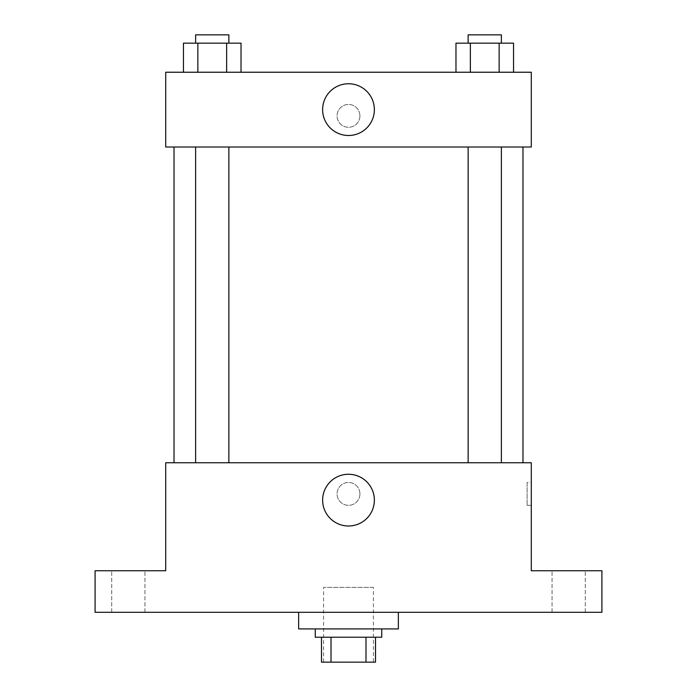 <?xml version="1.0" encoding="UTF-8"?>
<svg xmlns="http://www.w3.org/2000/svg" width="697" height="697" viewBox="0 0 697 697"><rect width="100%" height="100%" fill="white"/><g stroke="black" fill="none" stroke-linecap="round" stroke-linejoin="round"><path stroke-width="0.52" stroke-dasharray="3.48 2.61" d="M373.426 587.371L323.574 587.371L373.426 587.371L373.426 662.15L323.574 662.15L373.426 662.15M331.014 662.15L321.5 662.15L321.5 637.224L331.014 637.224L331.014 662.15L375.5 662.15M365.986 637.224L331.014 637.224L365.986 637.224L365.986 662.15M331.014 637.224L321.5 637.224M315.262 637.224L381.738 637.224M348.5 628.912L315.262 628.912L348.5 628.912M398.353 628.912L298.647 628.912M398.353 612.297L298.647 612.297L398.353 612.297M128.318 612.297L144.941 612.297L128.318 612.297M568.682 612.297L552.059 612.297L568.682 612.297M95.088 612.297L601.912 612.297L601.912 570.756L531.288 570.756L531.288 462.747L165.712 462.747L165.712 570.756L95.088 570.756L95.088 612.297M359.922 493.894A11.422 11.422 0 0 0 342.785 484.006A11.422 11.422 0 0 0 342.785 503.792A11.422 11.422 0 0 0 359.922 493.894A11.422 11.422 0 0 0 342.785 484.006A11.422 11.422 0 0 0 342.785 503.792A11.422 11.422 0 0 0 359.922 493.894M568.682 570.756L552.059 570.756L568.682 570.756M128.318 570.756L144.941 570.756L128.318 570.756M522.977 462.747L174.023 462.747L522.977 462.747M228.86 462.747L195.622 462.747L228.86 462.747L195.622 462.747L228.86 462.747L228.86 147.015L195.622 147.015L228.86 147.015M501.378 462.747L468.14 462.747L501.378 462.747L468.14 462.747L501.378 462.747L501.378 147.015L468.14 147.015L501.378 147.015M165.712 505.325L165.72 482.472L165.712 505.325M531.288 482.472L531.288 505.325L531.288 482.472L527.098 482.472L527.098 505.325L527.098 482.472M374.367 500.132A25.867 25.867 0 0 1 335.562 522.532A25.867 25.867 0 0 1 335.562 477.733A25.867 25.867 0 0 1 374.367 500.132M522.977 147.015L174.023 147.015L522.977 147.015M165.712 147.015L531.288 147.015L531.288 72.235L165.712 72.235L165.712 147.015M359.922 115.859A11.422 11.422 0 0 0 342.785 105.97A11.422 11.422 0 0 0 342.785 125.756A11.422 11.422 0 0 0 359.922 115.859A11.422 11.422 0 0 0 342.785 105.97A11.422 11.422 0 0 0 342.785 125.756A11.422 11.422 0 0 0 359.922 115.859M183.459 72.235L183.459 43.162L197.852 43.162L197.852 72.235L183.459 72.235L241.023 72.235L183.459 72.235L241.023 72.235L183.459 72.235L241.023 72.235L183.459 72.235L197.852 72.235L197.852 43.162L241.023 43.162L226.63 43.162L226.63 72.235L226.63 43.162L183.459 43.162L241.023 43.162L241.023 72.235M455.977 72.235L455.977 43.162L470.37 43.162L470.37 72.235L455.977 72.235L513.541 72.235L455.977 72.235L513.541 72.235L455.977 72.235L513.541 72.235L455.977 72.235L470.37 72.235L470.37 43.162L513.541 43.162L499.148 43.162L499.148 72.235L499.148 43.162L455.977 43.162L513.541 43.162L513.541 72.235M165.712 127.29L165.72 104.437L165.712 127.29M531.288 104.437L531.28 127.29L531.288 104.437M374.367 109.629A25.867 25.867 0 0 1 335.562 132.029A25.867 25.867 0 0 1 335.562 87.221A25.867 25.867 0 0 1 374.367 109.629M501.378 43.162L468.14 43.162L501.378 43.162L468.14 43.162L501.378 43.162L501.378 34.85L468.14 34.85L501.378 34.85L468.14 34.85L468.14 43.162M228.86 43.162L195.622 43.162L228.86 43.162L195.622 43.162L228.86 43.162L228.86 34.85L195.622 34.85L228.86 34.85L195.622 34.85L195.622 43.162M499.148 43.162L499.148 72.235M470.37 43.162L470.37 72.235M226.63 43.162L226.63 72.235M197.852 43.162L197.852 72.235M323.574 662.15L323.574 587.371M144.941 612.297L144.941 570.756L144.941 612.297M111.703 612.297L111.703 570.756L111.703 612.297M585.297 612.297L585.297 570.756L585.297 612.297M552.059 612.297L552.059 570.756L552.059 612.297M527.098 505.325L531.288 505.325M195.622 147.015L195.622 462.747M468.14 147.015L468.14 462.747"/><path stroke-width="1.05" d="M365.986 637.224L365.986 662.15L321.5 662.15L321.5 637.224M365.986 662.15L375.5 662.15L375.5 637.224L375.5 662.15M381.738 628.912L381.738 637.224L315.262 637.224L315.262 628.912M331.014 637.224L331.014 662.15M298.647 612.297L298.647 628.912L398.353 628.912L398.353 612.297M601.912 612.297L95.088 612.297L95.088 570.756L165.712 570.756L165.712 462.747L531.288 462.747L531.288 570.756L601.912 570.756L601.912 612.297M374.367 500.132A25.867 25.867 0 0 1 335.562 522.532A25.867 25.867 0 0 1 335.562 477.733A25.867 25.867 0 0 1 374.367 500.132M522.977 147.015L522.977 462.747M468.14 462.747L468.14 147.015M228.86 147.015L228.86 462.747M531.288 147.015L165.712 147.015L165.712 72.235L531.288 72.235L531.288 147.015M374.367 109.629A25.867 25.867 0 0 1 335.562 132.029A25.867 25.867 0 0 1 335.562 87.221A25.867 25.867 0 0 1 374.367 109.629M513.541 72.235L513.541 43.162L455.977 43.162L455.977 72.235M499.148 43.162L499.148 72.235M470.37 43.162L470.37 72.235M468.14 43.162L468.14 34.85L501.378 34.85L501.378 43.162M241.023 72.235L241.023 43.162L183.459 43.162L183.459 72.235M226.63 43.162L226.63 72.235M197.852 43.162L197.852 72.235M195.622 43.162L195.622 34.85L228.86 34.85L228.86 43.162M174.023 147.015L174.023 462.747M501.378 462.747L501.378 147.015M195.622 147.015L195.622 462.747"/></g></svg>
